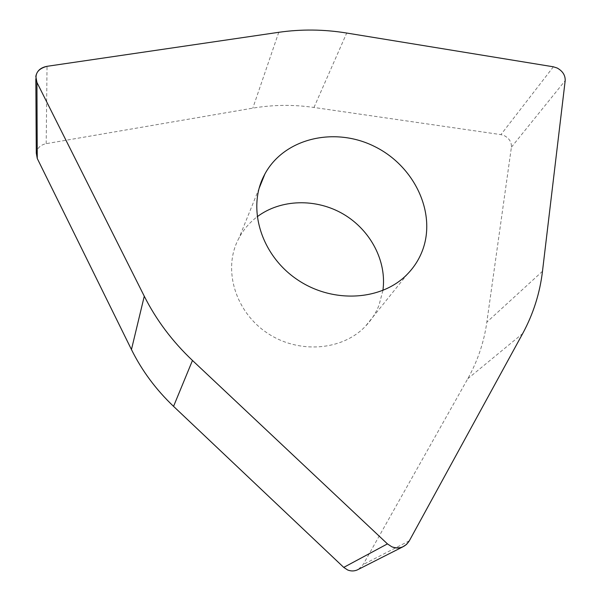 <?xml version="1.0" encoding="UTF-8"?>
<svg xmlns="http://www.w3.org/2000/svg" width="601" height="601" viewBox="0 0 601 601"><rect width="100%" height="100%" fill="white"/><g stroke="black" fill="none" stroke-linecap="round" stroke-linejoin="round"><path stroke-width="0.45" stroke-dasharray="3 2.25" d="M358.557 569.282L363.139 564.572L467.766 378.75C477.69 360.931 484.045 342.067 486.84 322.159L511.406 147.192C511.691 142.272 509.355 138.44 504.404 135.698L500.926 134.624L313.97 107.466C293.461 104.491 273.072 104.717 252.818 108.135L46.194 143.662C40.5 144.916 37.194 148.049 36.285 153.06M382.897 290.478L379.043 305.128C375.933 313.023 371.388 320.093 365.423 326.313C342.337 350.646 298.674 354.267 267.212 332.999C235.584 311.964 223.039 270.608 237.703 240.558L239.175 237.65C243.668 229.424 249.655 222.475 257.13 216.796M278.759 32.304L252.818 108.135M46.194 143.662L47.036 66.313M409.326 540.81L363.139 564.572M467.766 378.75L522.69 333.555M542.485 271.276L486.84 322.159M511.406 147.192L565.188 80.632M553.378 66.801L500.926 134.624M313.97 107.466L346.702 33.04M35.835 78.896L35.82 76.425M259.106 188.353L239.175 237.65M407.561 273.958L365.423 326.313"/><path stroke-width="0.9" d="M36.924 82.405L35.82 76.425C36.856 70.933 40.59 67.56 47.036 66.313L278.759 32.304C301.266 29.073 323.916 29.321 346.702 33.04L553.378 66.801L557.217 68.041C562.716 71.121 565.376 75.32 565.188 80.632L542.485 271.276C539.893 293.175 533.297 313.932 522.69 333.555L409.326 540.81L406.494 544.446L402.685 546.918C399.124 548.367 395.511 548.33 391.829 546.797L387.442 543.89L192.47 360.465C172.307 341.368 156.237 319.95 144.278 296.21L36.924 82.405L144.278 296.21C156.237 319.95 172.307 341.368 192.47 360.465L387.442 543.89L391.829 546.797C399.252 549.359 405.082 547.368 409.326 540.81L522.69 333.555C533.297 313.932 539.893 293.175 542.485 271.276L565.188 80.632C565.376 75.32 562.716 71.121 557.217 68.041L553.378 66.801L346.702 33.04C323.916 29.321 301.266 29.073 278.759 32.304L47.036 66.313C37.57 68.792 34.197 74.156 36.924 82.405L37.262 158.476L131.454 349.557C141.889 370.637 155.922 389.568 173.554 406.359L343.734 567.397L347.573 569.936C350.804 571.266 354.004 571.281 357.174 569.981L358.557 569.282M263.358 176.994C247.214 209.839 261.743 255.951 297.6 279.833C333.277 303.978 382.244 300.545 407.561 273.958C414.112 267.16 419.047 259.429 422.368 250.752C436.807 213.009 414.359 165.981 374.588 146.509C335.035 126.578 284.543 137.892 264.981 173.824L263.358 176.994M35.835 78.896L36.285 153.06L37.262 158.476M257.13 216.796C280.877 198.886 316.351 198.217 343.441 214.166C370.554 230.115 387.006 261.255 382.897 290.478M131.454 349.557L144.278 296.21M192.47 360.465L173.554 406.359M343.734 567.397L387.442 543.89M357.174 569.981L402.685 546.918M264.981 173.824L259.106 188.353"/></g></svg>
